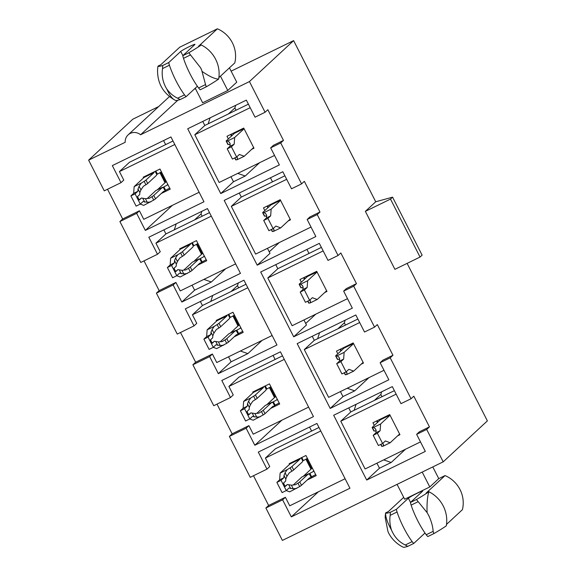 <?xml version="1.0" encoding="UTF-8"?>
<svg xmlns="http://www.w3.org/2000/svg" width="576" height="576" viewBox="0 0 576 576"><rect width="100%" height="100%" fill="white"/><g stroke="black" fill="none" stroke-linecap="round" stroke-linejoin="round"><path stroke-width="0.86" d="M390.197 357.818L380.146 362.729L388.836 379.778L330.206 408.427L297.187 343.627L355.817 314.978L364.507 332.035L374.558 327.125L377.316 324.562L392.954 355.255L390.197 357.818L411.048 398.743L400.997 403.654L392.306 386.604L333.677 415.253L366.696 480.046L379.469 468.216L391.19 462.485L383.71 459.878M381.974 396.706L380.83 394.452L374.407 400.399M394.373 390.643L350.791 411.941L348.732 407.894M345.485 325.08L344.34 322.834L337.918 328.781M272.124 335.498L216.749 362.556L212.4 354.031L209.642 356.594L218.333 373.644L231.098 361.807L228.542 356.796M262.138 340.38L247.853 353.621L231.098 361.807M235.627 263.88L180.252 290.938L175.91 282.413L173.146 284.969L156.398 293.155L177.25 334.08L194.004 325.901L185.314 308.844L243.943 280.195L276.962 344.995L218.333 373.644M246.002 284.242L202.428 305.532L200.369 301.493M238.637 287.842L237.485 285.588L231.07 291.542M173.146 284.969L181.836 302.026L240.466 273.377L207.454 208.577L148.824 237.226L157.507 254.275L160.272 251.719L155.923 243.194L165.931 233.914L163.872 229.867M202.147 216.223L200.995 213.97L194.58 219.917M209.513 212.623L165.931 233.914M192.053 285.17L194.609 290.189L211.356 282.002L203.875 279.396M181.836 302.026L194.609 290.189M177.797 100.253L140.558 134.777L249.444 81.569L265.082 112.262L255.031 117.173L246.341 100.123L187.711 128.772L220.73 193.572L233.496 181.735L245.225 176.004L237.744 173.398M236.009 110.225L234.864 107.971L228.442 113.918M248.4 104.17L204.826 125.46L202.766 121.414M433.822 533.635A57.017 3.924 -27 0 0 446.292 525.845A31.651 30.686 47.2 0 0 428.918 491.738A57.017 3.924 -27 0 1 416.441 499.529L410.45 502.459A9.59 2.261 -116 0 0 411.134 505.109A29.534 6.955 -116 0 0 426.24 534.744A9.59 2.261 -116 0 0 427.831 536.558L433.822 533.635L433.145 531.367C432.871 526.91 431.597 522.043 429.322 516.766L429.206 516.55A20.966 20.326 47.2 0 0 428.098 514.382L429.206 516.55M424.994 533.016L413.755 543.434L407.765 546.365L405.259 544.997C398.995 541.973 394.402 536.983 391.478 530.014C389.894 525.096 389.448 520.214 390.161 515.362L390.391 512.258A57.017 3.924 -27 0 1 385.646 512.885L388.433 511.517L403.704 497.369M391.478 530.014A57.017 13.982 48.1 0 1 385.646 512.885A31.651 30.686 47.2 0 0 385.193 517.55L387.936 531.432C389.779 536.17 394.978 543.218 403.207 547.2A57.017 3.924 -27 0 0 407.765 546.365M446.508 524.419L462.42 509.674A29.174 28.282 47.2 0 0 445.039 475.574L426.125 493.099L428.918 491.738A57.017 11.902 -100.3 0 0 427.09 512.611L416.441 499.529M410.45 502.459L422.46 491.321A8.057 0.554 -27 0 0 422.604 491.105A8.057 0.554 -27 0 0 416.03 493.834A8.057 0.554 -27 0 0 408.391 498.197L396.382 509.328A9.59 2.261 64 0 0 397.066 511.985A29.534 6.955 64 0 0 412.164 541.62A9.59 2.261 64 0 0 413.755 543.434M397.08 484.366L404.654 499.234L429.782 486.958L438.761 478.642L445.039 475.574M396.382 509.328L390.391 512.258M345.103 478.742L289.728 505.8L285.386 497.275L282.622 499.831L265.874 508.018L282.384 540.418L443.196 461.837L487.375 420.89L407.117 263.376M217.397 28.8L198.482 46.332L201.276 44.964A31.651 30.686 47.2 0 1 218.657 79.07A57.017 3.924 153 0 1 206.179 86.861L200.189 89.791A9.59 2.261 -116 0 1 198.598 87.977A29.534 6.955 -116 0 1 183.492 58.342A9.59 2.261 -116 0 1 182.808 55.685L194.818 44.554A8.057 0.554 153 0 0 194.962 44.33A8.057 0.554 153 0 0 188.388 47.066A8.057 0.554 153 0 0 180.749 51.43L168.739 62.561A9.59 2.261 64 0 0 169.423 65.218A29.534 6.955 64 0 0 184.522 94.853A9.59 2.261 64 0 0 186.113 96.667L180.122 99.59A57.017 3.924 153 0 1 175.572 100.426L174.427 99.85C163.238 93.211 157.615 83.52 157.55 70.783A31.651 30.686 47.2 0 1 158.004 66.11L160.798 64.75L179.705 47.218L217.397 28.8A29.174 28.282 47.2 0 1 234.778 62.906L218.866 77.652M197.352 86.249L186.113 96.667M201.276 44.964A57.017 3.924 153 0 1 188.798 52.754L182.808 55.685M168.739 62.561L162.749 65.484A57.017 3.924 153 0 1 158.004 66.11M188.798 52.754L200.455 67.608A20.966 20.326 47.2 0 1 201.564 69.782L206.179 86.861M200.455 67.608L201.564 69.782M249.444 81.569L293.616 40.622L231.134 71.15M195.43 88.603L194.134 89.23M195.235 88.214L202.651 102.773L227.772 90.49L236.75 82.174L229.45 67.846M158.674 106.56L132.804 119.203L88.625 160.15L125.201 142.279A9.59 9.302 -132.8 0 1 128.095 134.899L169.445 96.574M308.614 407.117L253.238 434.182L248.897 425.65L246.132 428.213L229.385 436.399L250.236 477.324L266.983 469.138L269.748 466.582L265.399 458.05L320.774 430.992M265.874 508.018L268.632 505.454L253.49 475.733M268.632 505.454L285.386 497.275M289.541 464.364L289.188 463.68L305.942 455.494L316.195 475.618L307.202 480.01M140.558 134.777A9.59 9.302 -132.8 0 0 128.095 134.899M157.507 254.275L140.76 262.462L119.902 221.537L136.656 213.35L145.346 230.407L203.976 201.758L170.957 136.958L112.327 165.607L121.018 182.657L104.263 190.843L88.625 160.15M246.132 428.213L254.822 445.262L313.452 416.614L280.433 351.814L221.803 380.462L230.494 397.519L213.739 405.706L192.888 364.781L209.642 356.594M282.622 499.831L291.312 516.881L349.942 488.232L316.93 423.439L258.3 452.088L266.983 469.138M443.196 461.837L426.686 429.437L416.635 434.347L419.4 431.791L429.451 426.874L426.686 429.437M366.696 480.046L425.326 451.397L416.635 434.347M374.558 327.125L353.707 286.2L343.656 291.11L346.414 288.547L356.465 283.637L353.707 286.2M317.21 214.574L307.159 219.485L315.85 236.542L257.22 265.19L224.201 200.39L282.83 171.742L291.521 188.791L301.572 183.881L304.337 181.325L319.975 212.018L317.21 214.574L338.062 255.499L328.01 260.417L319.327 243.36L260.698 272.009L293.71 336.809L352.339 308.16L343.656 291.11M301.572 183.881L280.721 142.956L270.67 147.866L273.427 145.31L283.478 140.4L280.721 142.956M220.73 193.572L279.36 164.923L270.67 147.866M229.385 436.399L232.142 433.836L216.994 404.114M192.888 364.781L195.653 362.218L180.504 332.496M156.398 293.155L159.156 290.599L144.014 260.87M119.902 221.537L122.666 218.981L107.518 189.252M291.312 516.881L318.377 491.803M311.623 431.078L309.557 427.039M265.399 458.05L275.414 448.776L318.989 427.478M375.725 201.766L392.573 197.165L390.499 199.087L365.371 211.363L375.725 201.766L293.616 40.622M230.494 397.519L233.251 394.956L228.91 386.431L284.285 359.374M232.142 433.836L248.897 425.65M253.044 392.738L252.698 392.062L269.453 383.875L279.706 403.992L270.713 408.391M254.822 445.262L281.88 420.185M275.126 359.46L273.067 355.414M228.91 386.431L238.918 377.158L282.499 355.86M194.004 325.901L196.762 323.338L192.42 314.813L247.795 287.755M195.653 362.218L212.4 354.031M216.554 321.12L216.209 320.436L232.956 312.257L243.209 332.374L234.216 336.773M192.42 314.813L202.428 305.532M155.923 243.194L211.298 216.137M159.156 290.599L175.91 282.413M180.065 249.502L179.712 248.818L196.466 240.631L206.719 260.755L197.726 265.147M420.487 441.907L365.112 468.965L340.783 421.214L396.158 394.157M411.048 398.743L413.813 396.18L429.451 426.874M374.314 425.426L372.953 422.748L389.7 414.569L399.953 434.686L397.663 435.809M377.417 422.546L376.61 420.962M365.371 211.363L394.913 269.338L420.041 257.062L422.114 255.139L392.573 197.165M265.082 112.262L267.84 109.706L283.478 140.4M338.062 255.499L340.826 252.943L356.465 283.637M383.998 370.282L328.622 397.346L304.294 349.596L359.669 322.538M392.954 355.255L382.903 360.166L380.146 362.729M337.824 353.808L336.456 351.13L353.21 342.943L363.463 363.067L361.166 364.19M340.927 350.928L340.121 349.344M357.876 319.025L314.302 340.322L312.242 336.276M347.501 298.663L292.126 325.721L267.797 277.978L323.179 250.92M301.327 282.19L299.966 279.511L316.714 271.325L326.966 291.449L324.677 292.565M304.438 279.31L303.624 277.726M303.926 319.961L306.482 324.972L293.71 336.809M321.386 247.406L277.812 268.697L275.746 264.658M311.011 227.045L255.636 254.102L231.307 206.359L286.682 179.302M319.975 212.018L309.924 216.929L307.159 219.485M264.838 210.571L263.47 207.893L280.224 199.706L290.477 219.83L288.187 220.946M267.941 207.691L267.134 206.1M267.437 248.342L269.993 253.354L257.22 265.19M284.897 175.788L241.315 197.078L239.256 193.032M199.138 192.262L143.762 219.319L139.421 210.794L136.656 213.35M121.018 182.657L123.775 180.101L119.434 171.576L174.809 144.511M122.666 218.981L139.421 210.794M143.568 177.883L143.222 177.199L159.977 169.013L170.23 189.137L161.237 193.529M145.346 230.407L172.404 205.322M165.65 144.605L163.591 140.558M119.434 171.576L129.442 162.295L173.023 141.005M274.522 155.426L219.146 182.484L194.818 134.741L250.193 107.676M228.348 138.946L226.98 136.274L243.734 128.088L253.987 148.205L251.69 149.328M231.451 136.073L230.645 134.482M259.51 162.756L245.225 176.004M194.818 134.741L204.826 125.46M230.94 176.717L233.496 181.735M390.499 199.087L420.041 257.062M269.23 251.856L279.252 242.561M272.498 181.843L270.439 177.797M231.307 206.359L241.315 197.078M305.719 323.474L315.749 314.186M308.995 253.462L306.929 249.415M267.797 277.978L277.812 268.697M330.206 408.427L342.972 396.59L354.701 390.866L347.22 388.253M368.993 377.618L354.701 390.866M304.294 349.596L314.302 340.322M340.416 391.579L342.972 396.59M405.482 449.237L391.19 462.485M340.783 421.214L350.791 411.941M376.913 463.198L379.469 468.216M225.648 268.754L211.356 282.002M220.471 76.162L227.772 90.49M218.657 79.07A57.017 13.982 -131.9 0 1 202.392 71.611M162.749 65.484L162.518 68.587C161.474 75.802 162.893 82.613 166.781 89.014A57.017 11.902 79.7 0 0 174.42 99.842M166.781 89.014C169.79 93.132 173.405 96.199 177.617 98.222L180.122 99.59M438.761 478.642L432.785 466.92M429.782 486.958L422.208 472.09M428.098 514.382L427.09 512.611M210.089 117.835L208.174 123.826M235.706 105.314L234.864 107.971M176.22 223.834L174.312 229.824M201.845 211.313L200.995 213.97M237.485 285.588L238.334 282.938M210.802 301.442L212.717 295.452M240.372 351.014L247.853 353.621M317.65 338.681L319.565 332.698M344.34 322.834L345.182 320.177M356.054 404.316L354.146 410.299M381.679 391.795L380.83 394.452M234.756 157.932L235.735 159.84A11.513 0.792 153 0 0 236.002 159.876L237.139 159.718L237.521 158.184L236.599 157.032M236.628 157.018L232.438 159.062L227.225 148.831L231.408 146.786L236.628 157.018L239.386 154.462L244.217 156.262L253.634 147.528M244.08 128.772L234.655 137.498L234.173 144.23L231.408 146.786M230.076 145.008L229.176 144.389L228.182 144.533A11.513 0.792 -27 0 1 227.909 144.497L226.174 141.084A11.513 0.792 -27 0 1 226.382 140.767L234.446 133.294L234.54 132.581M227.225 148.831L229.982 146.275L230.155 143.942L229.37 142.186L227.578 140.962L226.447 141.12A11.513 0.792 -27 0 1 226.174 141.084M252.835 148.27L253.778 147.809M243.792 128.196L234.223 132.869M237.139 159.718L244.217 156.262M229.982 146.275L234.173 144.23M234.446 133.294L244.008 128.621M227.578 140.962L234.655 137.498M155.182 171.353L156.758 174.456L156.463 175.356L147.708 183.47A11.513 0.792 -27 0 1 145.894 184.745L143.323 186.343L140.947 189.871L139.846 192.55L139.694 194.602L137.52 196.625L139.255 200.038L141.437 198.014L145.447 198.698L149.4 198.281L151.978 196.682L153.713 200.088L143.705 205.373L140.278 204.098L136.116 206.129L130.903 195.898L133.661 193.342L134.15 186.617L143.986 177.494L144.079 176.782M154.13 171.871L154.037 172.584L145.973 180.058L147.708 183.47M145.973 180.058A11.513 0.792 -27 0 1 144.158 181.332L141.228 183.154L139.118 186.286L138.017 188.964L137.851 191.297L135.086 193.853L140.306 204.084L143.064 201.528L147.269 202.284L150.782 201.917M167.81 184.392L167.285 184.723L167.868 184.507M167.976 184.716L163.894 186.876L165.636 190.282L169.711 188.122M156.758 174.456L161.46 171.922M135.086 193.853L130.903 195.898M151.978 196.682A11.513 0.792 153 0 0 153.792 195.408L162.547 187.294L162.763 187.718L163.894 186.876M153.792 195.408L155.527 198.821L163.591 191.347L163.807 191.772L165.636 190.282M153.821 172.159L143.77 177.07M155.527 198.821A11.513 0.792 153 0 1 153.713 200.088M162.382 192.47L163.807 191.772M137.851 191.297L133.661 193.342M154.037 172.584L143.986 177.494M141.228 183.154L134.15 186.617M141.437 198.014L139.126 199.786M162.547 187.294L155.844 190.57L147.283 198.504M157.277 189.871L165.024 182.693A7.675 0.526 153 0 1 165.665 182.21L166.435 181.692M271.253 229.55L272.225 231.458A11.513 0.792 153 0 0 272.498 231.502L273.629 231.336L274.01 229.802L273.096 228.65M273.118 228.636L268.927 230.688L263.714 220.457L267.905 218.405L273.118 228.636L275.875 226.08L280.706 227.88L290.131 219.146M280.57 200.39L271.152 209.124L270.662 215.849L267.905 218.405M266.566 216.626L265.673 216.007L264.679 216.151A11.513 0.792 -27 0 1 264.406 216.115L262.663 212.702A11.513 0.792 -27 0 1 262.872 212.393L270.936 204.919L271.03 204.199M263.714 220.457L266.479 217.894L266.645 215.561L265.86 213.804L264.074 212.58L262.937 212.738A11.513 0.792 -27 0 1 262.663 212.702M289.332 219.888L290.275 219.427M280.282 199.814L270.72 204.487M273.629 231.336L280.706 227.88M266.479 217.894L270.662 215.849M270.936 204.919L280.498 200.246M264.074 212.58L271.152 209.124M191.671 242.978L193.255 246.074L192.953 246.974L184.205 255.089A11.513 0.792 -27 0 1 182.383 256.363L179.813 257.962L177.437 261.49L176.335 264.168L176.191 266.227L174.01 268.243L175.745 271.656L177.926 269.633L181.937 270.317L185.897 269.899L188.467 268.301L190.202 271.706L180.194 276.991L176.774 275.717M190.627 243.49L190.526 244.21L182.462 251.683L184.205 255.089M182.462 251.683A11.513 0.792 -27 0 1 180.648 252.95L177.718 254.779L175.615 257.904L174.514 260.582L174.341 262.915L171.583 265.471L176.796 275.702L172.606 277.754L167.393 267.523L170.158 264.96L170.64 258.235L180.475 249.12L180.576 248.4M204.3 256.01L203.774 256.349L204.358 256.126M204.466 256.334L200.39 258.494L202.126 261.907L206.201 259.747M193.255 246.074L197.95 243.547M171.583 265.471L167.393 267.523M188.467 268.301A11.513 0.792 153 0 0 190.282 267.026L199.037 258.912L199.253 259.337L200.39 258.494M190.282 267.026L192.024 270.439L200.088 262.966L200.304 263.39L202.126 261.907M176.796 275.702L179.554 273.146L183.766 273.902L187.279 273.535M190.31 243.778L180.259 248.688M192.024 270.439A11.513 0.792 153 0 1 190.202 271.706M198.871 264.089L200.304 263.39M174.341 262.915L170.158 264.96M190.526 244.21L180.475 249.12M177.718 254.779L170.64 258.235M177.926 269.633L175.622 271.404M199.037 258.912L192.341 262.188L183.773 270.122M193.766 261.49L201.514 254.311A7.675 0.526 153 0 1 202.154 253.829L202.925 253.31M307.742 301.169L308.714 303.084A11.513 0.792 153 0 0 308.988 303.12L310.118 302.954L310.464 300.838L309.586 300.269L304.394 290.03L300.211 292.075L302.969 289.512L303.134 287.179L302.357 285.43L300.564 284.198L299.434 284.364A11.513 0.792 -27 0 1 299.16 284.321A11.513 0.792 -27 0 1 299.362 284.011L307.426 276.538L307.526 275.818M310.118 302.954L317.196 299.498L312.372 297.698L309.607 300.262L305.424 302.306L300.211 292.075M317.196 299.498L326.621 290.765M317.066 272.009L307.642 280.742L307.159 287.467L304.394 290.03M303.062 288.245L302.162 287.633L301.169 287.77L299.434 284.364M325.822 291.506L326.765 291.046M299.16 284.321L300.895 287.734A11.513 0.792 -27 0 0 301.169 287.77M316.771 271.44L307.21 276.113M302.969 289.512L307.159 287.467M307.426 276.538L316.987 271.865M300.564 284.198L307.642 280.742M228.168 314.597L229.745 317.693L229.45 318.6L220.694 326.707A11.513 0.792 -27 0 1 218.88 327.982L216.302 329.587L213.934 333.115L212.832 335.786L212.681 337.846L210.499 339.862L212.242 343.274L214.423 341.251L218.426 341.935L222.386 341.518L224.957 339.919L226.699 343.332L216.691 348.61L213.264 347.335M227.117 315.108L227.023 315.828L218.959 323.302L220.694 326.707M218.959 323.302A11.513 0.792 -27 0 1 217.138 324.569L214.207 326.398L212.105 329.53L211.003 332.201L210.838 334.534L208.073 337.097L213.286 347.328L209.102 349.373L203.89 339.142L206.647 336.578L207.13 329.854L216.972 320.738L217.066 320.018M240.797 327.629L240.271 327.967L240.854 327.744M240.955 327.953L236.88 330.113L238.615 333.526L242.698 331.366M229.745 317.693L234.439 315.166M208.073 337.097L203.89 339.142M224.957 339.919A11.513 0.792 153 0 0 226.778 338.645L235.526 330.53L235.75 330.962L236.88 330.113M226.778 338.645L228.514 342.058L236.578 334.584L236.794 335.009L238.615 333.526M213.286 347.328L216.05 344.765L220.255 345.521L223.769 345.154M226.8 315.403L216.749 320.314M228.514 342.058A11.513 0.792 153 0 1 226.699 343.332M235.361 335.707L236.794 335.009M210.838 334.534L206.647 336.578M227.023 315.828L216.972 320.738M214.207 326.398L207.13 329.854M214.423 341.251L212.112 343.022M235.526 330.53L228.83 333.806L220.27 341.741M230.263 333.108L238.003 325.93A7.675 0.526 153 0 1 238.644 325.447L239.422 324.929M344.232 372.787L345.211 374.702A11.513 0.792 153 0 0 345.478 374.738L346.615 374.58L346.997 373.039L346.082 371.887M346.104 371.88L341.914 373.925L336.701 363.694L340.891 361.649L346.104 371.88L348.862 369.317L353.693 371.117L363.11 362.383M353.556 343.627L344.131 352.361L343.649 359.086L340.891 361.649M339.552 359.863L338.659 359.251L337.658 359.388A11.513 0.792 -27 0 1 337.392 359.352L335.65 355.946A11.513 0.792 -27 0 1 335.858 355.63L343.922 348.156L344.016 347.436M336.701 363.694L339.458 361.138L339.631 358.805L338.846 357.048L337.054 355.817L335.923 355.982A11.513 0.792 -27 0 1 335.65 355.946M362.311 363.125L363.254 362.664M353.268 343.058L343.699 347.731M346.615 374.58L353.693 371.117M339.458 361.138L343.649 359.086M343.922 348.156L353.484 343.483M337.054 355.817L344.131 352.361M264.658 386.215L266.234 389.311L265.939 390.218L257.184 398.333A11.513 0.792 -27 0 1 255.37 399.6L252.799 401.206L250.423 404.734L249.322 407.405L249.178 409.464L246.996 411.487L248.731 414.893L250.913 412.877L254.923 413.554L258.876 413.143L261.454 411.538L263.189 414.95L253.181 420.235L249.761 418.954M263.606 386.726L263.513 387.446L255.449 394.92L257.184 398.333M255.449 394.92A11.513 0.792 -27 0 1 253.634 396.194L250.704 398.016L248.594 401.148L247.493 403.819L247.327 406.152L244.57 408.715L249.782 418.946L245.592 420.991L240.379 410.76L243.137 408.204L243.626 401.472L253.462 392.357L253.555 391.637M277.286 399.247L276.761 399.586L277.344 399.362M277.452 399.571L273.37 401.731L275.112 405.144L279.187 402.984M266.234 389.311L270.936 386.784M244.57 408.715L240.379 410.76M261.454 411.538A11.513 0.792 153 0 0 263.268 410.27L272.023 402.156L272.239 402.581L273.37 401.731M263.268 410.27L265.003 413.676L273.067 406.202L273.283 406.627L275.112 405.144M249.782 418.946L252.54 416.383L256.745 417.139L260.258 416.772M263.297 387.022L253.246 391.932M265.003 413.676A11.513 0.792 153 0 1 263.189 414.95M271.858 407.333L273.283 406.627M247.327 406.152L243.137 408.204M263.513 387.446L253.462 392.357M250.704 398.016L243.626 401.472M250.913 412.877L248.602 414.648M272.023 402.156L265.32 405.425L256.759 413.366M266.753 404.726L274.5 397.548A7.675 0.526 153 0 1 275.141 397.073L275.911 396.554M380.729 444.413L381.701 446.321A11.513 0.792 153 0 0 381.974 446.357L383.105 446.198L383.486 444.665L382.572 443.506M382.594 443.498L378.403 445.543L373.19 435.312L377.381 433.267L382.594 443.498L385.351 440.942L390.182 442.742L399.607 434.009M390.046 415.246L380.628 423.979L380.138 430.704L377.381 433.267M376.042 431.482L375.149 430.87L374.155 431.014A11.513 0.792 -27 0 1 373.882 430.978L372.146 427.565A11.513 0.792 -27 0 1 372.348 427.248L380.412 419.774L380.513 419.054M373.19 435.312L375.955 432.756L376.121 430.423L375.336 428.666L373.55 427.442L372.413 427.601A11.513 0.792 -27 0 1 372.146 427.565M398.808 434.75L399.751 434.29M389.758 414.677L380.196 419.35M383.105 446.198L390.182 442.742M375.955 432.756L380.138 430.704M380.412 419.774L389.974 415.102M373.55 427.442L380.628 423.979M301.154 457.834L302.731 460.93L302.429 461.837L293.681 469.951A11.513 0.792 -27 0 1 291.859 471.218L289.289 472.824L286.913 476.352L285.811 479.03L285.667 481.082L283.486 483.106L285.221 486.511L287.402 484.495L291.413 485.179L295.373 484.762L297.943 483.156L299.678 486.569L289.678 491.854L286.25 490.572M300.103 458.345L300.002 459.065L291.938 466.538L293.681 469.951M291.938 466.538A11.513 0.792 -27 0 1 290.124 467.813L287.194 469.634L285.091 472.766L283.99 475.445L283.817 477.778L281.059 480.334L286.272 490.565L282.082 492.61L276.869 482.378L279.634 479.822L280.116 473.098L289.951 463.975L290.052 463.262M313.776 470.873L313.258 471.204L313.834 470.981M313.942 471.19L309.866 473.35L311.602 476.762L315.677 474.602M302.731 460.93L307.426 458.402M281.059 480.334L276.869 482.378M297.943 483.156A11.513 0.792 153 0 0 299.758 481.889L308.513 473.774L308.729 474.199L309.866 473.35M299.758 481.889L301.5 485.294L309.564 477.821L309.78 478.253L311.602 476.762M286.272 490.565L289.03 488.009L293.242 488.765L296.755 488.39M299.786 458.64L289.735 463.55M301.5 485.294A11.513 0.792 153 0 1 299.678 486.569M308.347 478.951L309.78 478.253M283.817 477.778L279.634 479.822M300.002 459.065L289.951 463.975M287.194 469.634L280.116 473.098M287.402 484.495L285.098 486.266M308.513 473.774L301.817 477.05L293.249 484.985M303.242 476.345L310.99 469.174A7.675 0.526 153 0 1 311.63 468.691L312.401 468.173M408.391 498.197L410.522 502.387M182.887 55.613L180.749 51.43M184.522 94.853L177.617 98.222M169.423 65.218L162.518 68.587M190.404 54.965L183.492 58.342M205.502 84.6L198.598 87.977M397.066 511.985L390.161 515.362M412.164 541.62L405.259 544.997M433.145 531.367L426.24 534.744M418.046 501.732L411.134 505.109M236.002 159.876L234.958 157.831M237.521 158.184L237.017 157.19M231.876 135.677L231.142 134.237M230.162 143.734L229.37 142.186M228.182 144.533L226.447 141.12M144.158 181.332L145.894 184.745M139.118 186.286L140.947 189.871M138.017 188.964L139.846 192.55M155.83 171.043L157.378 174.082M163.274 187.243L165.017 190.656M145.447 198.698L147.269 202.284M142.913 198.562L144.742 202.147M165.024 182.693L159.941 172.728M165.665 182.21L160.639 172.354M272.498 231.502L271.454 229.45M274.01 229.802L273.506 228.809M268.373 207.295L267.638 205.855M266.652 215.359L265.86 213.804M264.679 216.151L262.937 212.738M180.648 252.95L182.383 256.363M175.615 257.904L177.437 261.49M174.514 260.582L176.335 264.168M192.319 242.662L193.867 245.707M199.771 258.862L201.506 262.274M181.937 270.317L183.766 273.902M179.402 270.187L181.231 273.773M201.514 254.311L196.438 244.346M202.154 253.829L197.136 243.979M308.988 303.12L307.944 301.075M310.507 301.421L309.996 300.427M304.862 278.914L304.128 277.474M303.142 286.978L302.357 285.43M217.138 324.569L218.88 327.982M212.105 329.53L213.934 333.115M211.003 332.201L212.832 335.786M228.809 314.28L230.364 317.326M236.261 330.48L237.996 333.893M218.426 341.935L220.255 345.521M215.899 341.806L217.721 345.391M238.003 325.93L232.927 315.965M238.644 325.447L233.626 315.598M345.478 374.738L344.434 372.694M346.997 373.039L346.493 372.053M341.352 350.532L340.625 349.099M339.638 358.596L338.846 357.048M337.658 359.388L335.923 355.982M253.634 396.194L255.37 399.6M248.594 401.148L250.423 404.734M247.493 403.819L249.322 407.405M265.306 385.898L266.854 388.944M272.75 402.106L274.493 405.511M254.923 413.554L256.745 417.139M252.389 413.424L254.218 417.01M274.5 397.548L269.417 387.583M275.141 397.073L270.115 387.216M381.974 446.357L380.93 444.312M383.486 444.665L382.982 443.671M377.849 422.15L377.114 420.718M376.128 430.214L375.336 428.666M374.155 431.014L372.413 427.601M290.124 467.813L291.859 471.218M285.091 472.766L286.913 476.352M283.99 475.445L285.811 479.03M301.795 457.517L303.35 460.562M309.247 473.724L310.982 477.13M291.413 485.179L293.242 488.765M288.878 485.042L290.707 488.628M310.99 469.174L305.914 459.209M311.63 468.691L306.612 458.834M231.617 135.914L230.839 134.388M268.114 207.533L267.329 206.006M304.603 279.151L303.826 277.625M341.093 350.777L340.315 349.243M377.59 422.395L376.805 420.869"/></g></svg>
